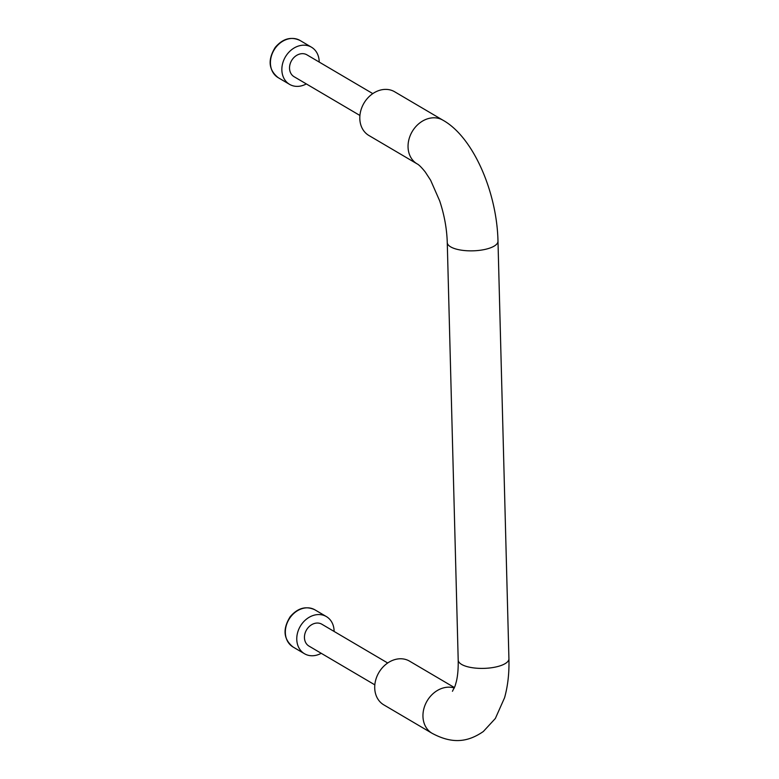 <?xml version="1.0" encoding="UTF-8"?>
<svg xmlns="http://www.w3.org/2000/svg" width="779" height="779" viewBox="0 0 779 779"><rect width="100%" height="100%" fill="white"/><g stroke="black" fill="none" stroke-linecap="round" stroke-linejoin="round"><path stroke-width="1.17" d="M417.135 163.892L368.895 135.488A25.366 20.653 -59.5 0 1 359.81 118.622A25.366 20.653 -59.5 0 1 371.495 94.561A25.366 20.653 -59.5 0 1 394.641 91.766L442.881 120.17C473.428 137.114 497.002 192.51 497.985 241.208A25.366 8.968 -1.5 0 1 479.309 250.371A25.366 8.968 -1.5 0 1 450.661 246.865A25.366 8.968 -1.5 0 1 447.263 242.542C446.844 228.753 444.322 214.877 439.687 200.894L430.621 180.231L425.217 171.935C421.507 167.339 418.81 164.661 417.135 163.892A25.366 20.653 -59.5 0 1 408.05 147.027A25.366 20.653 -59.5 0 1 419.745 122.965A25.366 20.653 -59.5 0 1 442.881 120.17M454.478 687.604L409.55 661.147A25.366 20.653 120.5 0 0 386.413 663.932A25.366 20.653 120.5 0 0 374.718 687.993A25.366 20.653 120.5 0 0 383.804 704.868L432.043 733.273A25.366 20.653 120.5 0 1 422.958 716.407A25.366 20.653 120.5 0 1 454.313 688.003M359.917 115.477L294.082 76.712A12.688 10.331 -59.5 0 1 291.619 60.538A12.688 10.331 -59.5 0 1 306.955 54.851L372.79 93.616M306.313 83.918A21.569 17.557 -59.5 0 1 301.045 85.943A21.569 17.557 -59.5 0 1 289.574 84.366A21.569 17.557 -59.5 0 1 285.396 56.877A21.569 17.557 -59.5 0 1 311.464 47.198A21.569 17.557 -59.5 0 1 319.195 62.057M374.826 684.858L308.99 646.093A12.688 10.331 -59.5 0 1 306.527 629.919A12.688 10.331 -59.5 0 1 321.863 624.232L387.699 662.997M321.23 653.299A21.569 17.557 -59.5 0 1 315.962 655.324A21.569 17.557 -59.5 0 1 304.492 653.737A21.569 17.557 -59.5 0 1 300.304 626.248A21.569 17.557 -59.5 0 1 326.372 616.579A21.569 17.557 -59.5 0 1 334.103 631.428M447.263 242.542L458.198 660.086A25.366 8.968 -1.5 0 0 461.596 664.409A25.366 8.968 -1.5 0 0 490.244 667.915A25.366 8.968 -1.5 0 0 508.921 658.752L497.985 241.208M300.042 40.469C291.073 36.292 282.816 38.58 275.269 47.353C267.587 59.749 268.541 69.847 278.152 77.637A21.569 17.557 -59.5 0 1 273.965 50.148A21.569 17.557 -59.5 0 1 300.042 40.469L311.464 47.198M314.95 609.85C305.981 605.663 297.734 607.961 290.178 616.734C282.495 629.13 283.459 639.218 293.06 647.008A21.569 17.557 -59.5 0 1 288.873 619.519A21.569 17.557 -59.5 0 1 314.95 609.85L326.372 616.579M508.921 658.752C509.32 672.929 507.869 685.929 504.558 697.77L495.347 718.481L483.321 731.52C467.069 742.728 451.586 743.77 432.043 733.273M458.198 660.086C458.364 668.518 457.76 675.627 456.397 681.391L455.111 685.948L452.443 691.275M278.152 77.637L289.574 84.366M293.06 647.008L304.492 653.737"/></g></svg>
